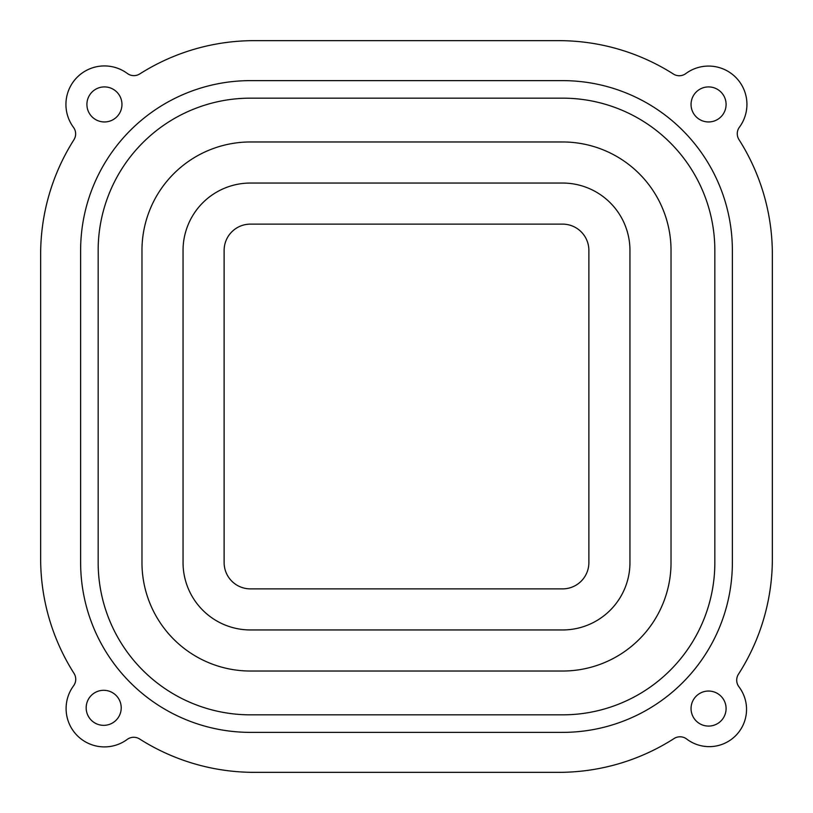 <?xml version="1.0" encoding="UTF-8"?>
<svg xmlns="http://www.w3.org/2000/svg" width="813" height="813" viewBox="0 0 813 813"><rect width="100%" height="100%" fill="white"/><g stroke="black" fill="none" stroke-linecap="round" stroke-linejoin="round"><path stroke-width="1.22" d="M121.96 104.43A17.53 17.53 0 0 1 95.67 119.613A17.53 17.53 0 0 1 95.67 89.257A17.53 17.53 0 0 1 121.96 104.43M726.09 104.43A17.53 17.53 0 0 1 699.81 119.613A17.53 17.53 0 0 1 699.81 89.257A17.53 17.53 0 0 1 726.09 104.43M121.218 707.828A17.53 17.53 0 0 1 94.928 723.001A17.53 17.53 0 0 1 94.928 692.646A17.53 17.53 0 0 1 121.218 707.828M726.09 708.57A17.53 17.53 0 0 1 699.81 723.743A17.53 17.53 0 0 1 699.81 693.387A17.53 17.53 0 0 1 726.09 708.57M40.65 558.755A213.595 213.595 0 0 0 74.024 673.398A10.955 10.955 0 0 1 73.587 685.786A38.353 38.353 0 0 0 127.224 739.413A10.955 10.955 0 0 1 139.612 738.987A213.595 213.595 0 0 0 254.245 772.35L558.755 772.35A213.595 213.595 0 0 0 674.109 738.519A10.955 10.955 0 0 1 686.67 739.027A37.286 37.286 0 0 0 738.936 686.792A10.955 10.955 0 0 1 738.438 674.241A213.595 213.595 0 0 0 772.35 558.755L772.35 254.245A213.595 213.595 0 0 0 738.976 139.602A10.955 10.955 0 0 1 739.403 127.214A38.333 38.333 0 0 0 685.786 73.597A10.955 10.955 0 0 1 673.398 74.024A213.595 213.595 0 0 0 558.755 40.65L254.245 40.65A213.595 213.595 0 0 0 139.755 73.932A10.955 10.955 0 0 1 127.356 73.485A38.516 38.516 0 0 0 73.485 127.356A10.955 10.955 0 0 1 73.932 139.755A213.595 213.595 0 0 0 40.65 254.245L40.65 558.755M250.414 80.629A169.785 169.785 0 0 0 80.629 250.414L80.629 562.586A169.785 169.785 0 0 0 250.414 732.371L562.586 732.371A169.785 169.785 0 0 0 732.371 562.586L732.371 250.414A169.785 169.785 0 0 0 562.586 80.629L250.414 80.629M714.84 250.414L714.84 562.586A152.255 152.255 0 0 1 562.586 714.84L250.414 714.84A152.255 152.255 0 0 1 98.16 562.586L98.16 250.414A152.255 152.255 0 0 1 250.414 98.16L562.586 98.16A152.255 152.255 0 0 1 714.84 250.414M562.586 671.03L250.414 671.03A108.444 108.444 0 0 1 141.97 562.586L141.97 250.414A108.444 108.444 0 0 1 250.414 141.97L562.586 141.97A108.444 108.444 0 0 1 671.03 250.414L671.03 562.586A108.444 108.444 0 0 1 562.586 671.03M183.047 250.414L183.047 562.586A67.367 67.367 0 0 0 250.414 629.953L562.586 629.953A67.367 67.367 0 0 0 629.953 562.586L629.953 250.414A67.367 67.367 0 0 0 562.586 183.047L250.414 183.047A67.367 67.367 0 0 0 183.047 250.414M588.876 250.414L588.876 562.586A26.29 26.29 0 0 1 562.586 588.876L250.414 588.876A26.29 26.29 0 0 1 224.124 562.586L224.124 250.414A26.29 26.29 0 0 1 250.414 224.124L562.586 224.124A26.29 26.29 0 0 1 588.876 250.414"/></g></svg>
